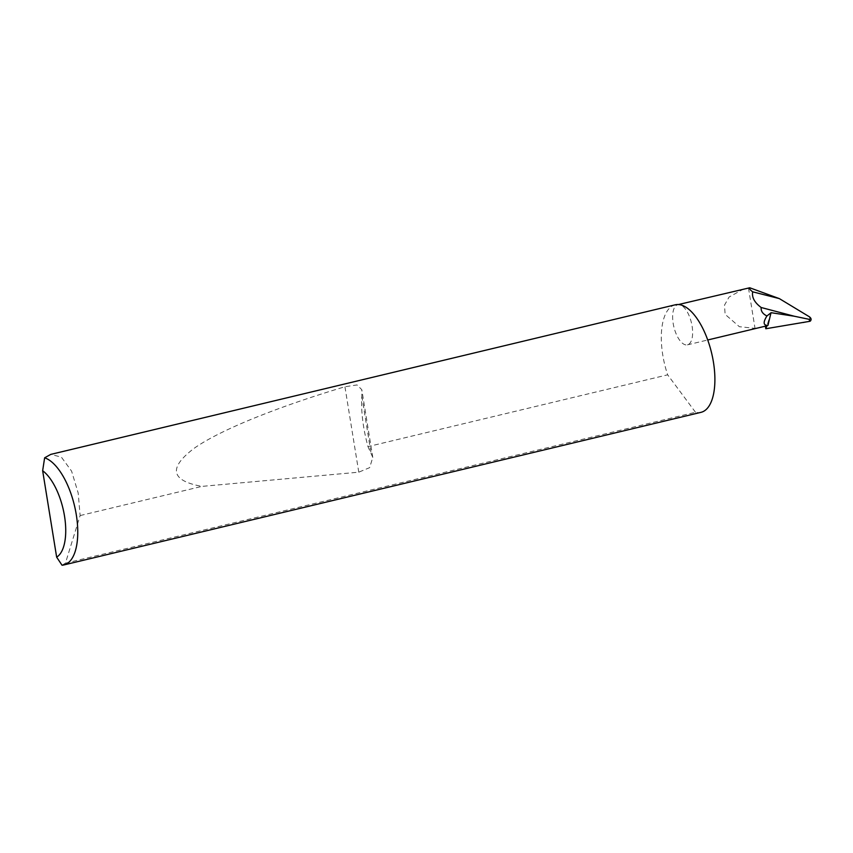 <?xml version="1.0" encoding="UTF-8"?>
<svg xmlns="http://www.w3.org/2000/svg" width="853" height="853" viewBox="0 0 853 853"><rect width="100%" height="100%" fill="white"/><g stroke="black" fill="none" stroke-linecap="round" stroke-linejoin="round"><path stroke-width="0.64" stroke-dasharray="4.26 3.2" d="M62.034 565.23L65.436 563.172L80.129 515.564L78.199 493.055L71.588 471.133L61.363 457.112L50.753 454.393M675.224 304.809A55.285 24.151 -103.5 0 0 667.664 374.83L367.974 446.609C362.951 427.907 360.904 411.125 361.832 396.272L361.811 389.725L357.044 384.938L344.932 386.75C280.829 405.879 221.044 429.251 194.143 448.315C168.18 467.966 170.771 480.655 201.884 486.391L358.772 472.178L369.658 467.636L372.782 457.421L367.974 446.609M80.129 515.564L201.884 486.391M65.436 563.172L695.483 412.255A55.285 24.151 -103.5 0 0 696.837 412.521A55.285 24.151 -103.5 0 0 700.985 412.34M685.887 344.911A20.643 9.02 76.5 0 1 673.486 325.164A20.643 9.02 76.5 0 1 677.826 304.702A20.643 9.02 76.5 0 1 679.372 304.638A20.643 9.02 76.5 0 1 691.772 324.375A20.643 9.02 76.5 0 1 687.433 344.847A20.643 9.02 76.5 0 1 685.887 344.911M743.912 288.868L729.102 297.015L724.528 305.097L725.093 314.32L739.359 326.699L755.022 328.352L765.386 326.177M771.027 312.688L766.922 325.803A20.643 9.02 76.5 0 1 765.333 325.878M803.27 322.775L810.35 321.08M748.497 288.079L755.022 328.352M695.483 412.255L667.664 374.83M370.842 451.93L361.832 396.272M358.772 472.178L344.932 386.75M677.826 304.702L678.476 304.542M687.433 344.847L707.734 339.984M372.782 457.421L361.811 389.725"/><path stroke-width="1.28" d="M63.847 564.953L700.985 412.34A55.285 24.151 -103.5 0 0 712.596 357.524A55.285 24.151 -103.5 0 0 679.372 304.638A55.285 24.151 -103.5 0 0 675.224 304.809L50.753 454.393L44.633 457.805A55.285 24.151 76.5 0 1 75.938 512.653A55.285 24.151 76.5 0 1 63.847 564.953A55.285 24.151 76.5 0 1 62.034 565.23L56.65 557.137L42.65 470.728L44.633 457.805M761.164 307.506C760.812 311.132 762.731 313.936 766.943 315.941C762.934 322.381 763.275 325.526 767.956 325.388L771.027 312.688L794.239 316.218L761.164 307.506C754.457 302.463 751.642 297.239 752.709 291.822C750.096 289.956 749.105 288.602 749.744 287.77L678.476 304.542M771.037 312.774L766.943 315.941M809.284 319.353C810.467 318.969 810.499 318.116 809.369 316.772C811.256 318.158 811.587 319.598 810.35 321.08L809.572 321.357L809.284 319.353L794.239 316.218M765.386 326.177L765.802 328.746L766.922 325.803A20.643 9.02 76.5 0 1 766.879 325.814A20.643 9.02 76.5 0 0 767.956 325.388M765.802 328.746L809.572 321.357M809.369 316.772L779.354 298.614L749.744 287.77M752.709 291.822L779.354 298.614M56.65 557.137A46.446 20.28 -103.5 0 0 64.497 515.99A46.446 20.28 -103.5 0 0 42.65 470.728M707.734 339.984L766.879 325.814"/></g></svg>
